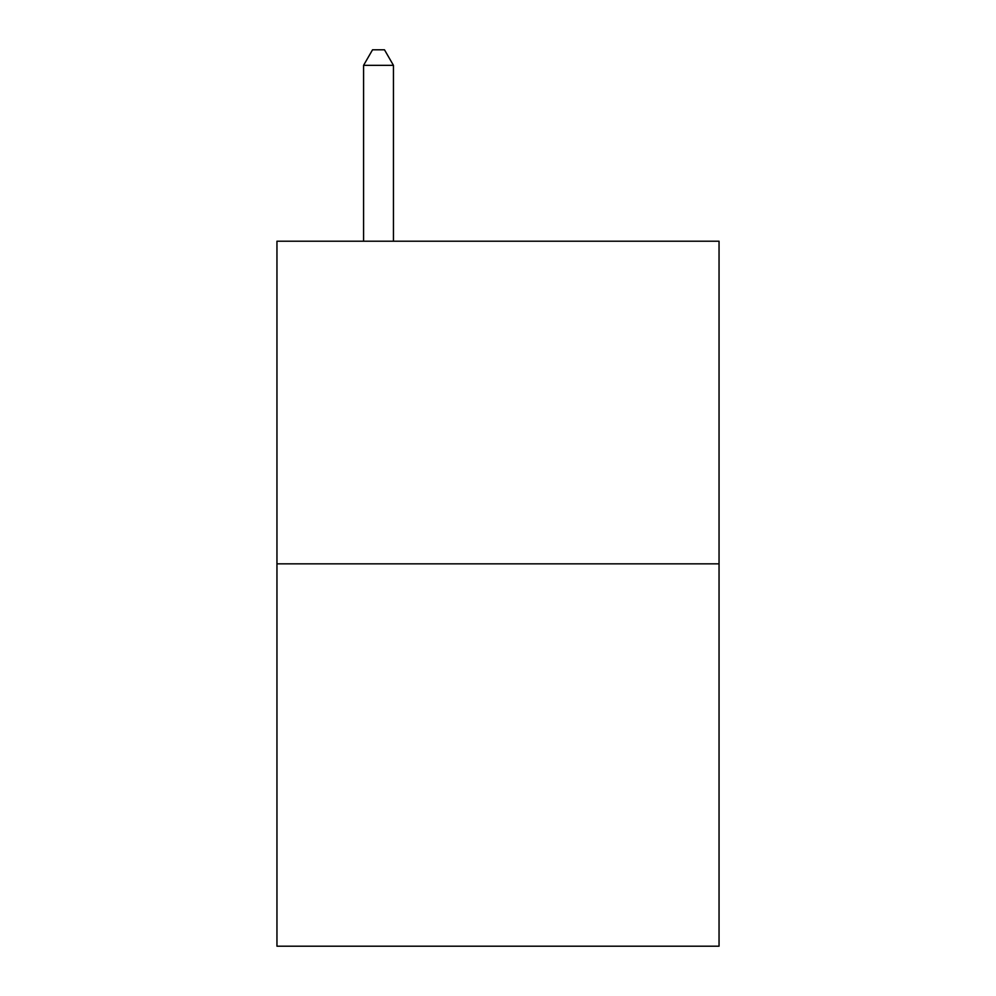 <?xml version="1.0" encoding="UTF-8"?>
<svg xmlns="http://www.w3.org/2000/svg" width="996" height="996" viewBox="0 0 996 996"><rect width="100%" height="100%" fill="white"/><g stroke="black" fill="none" stroke-linecap="round" stroke-linejoin="round"><path stroke-width="1.49" d="M719.05 563.836L719.05 241.219L276.95 241.219L276.95 946.2L719.05 946.2L719.05 563.836L276.95 563.836M393.445 241.219L393.445 65.338L363.577 65.338L363.577 241.219M363.577 65.338L372.541 49.8L384.481 49.8L393.445 65.338"/></g></svg>
